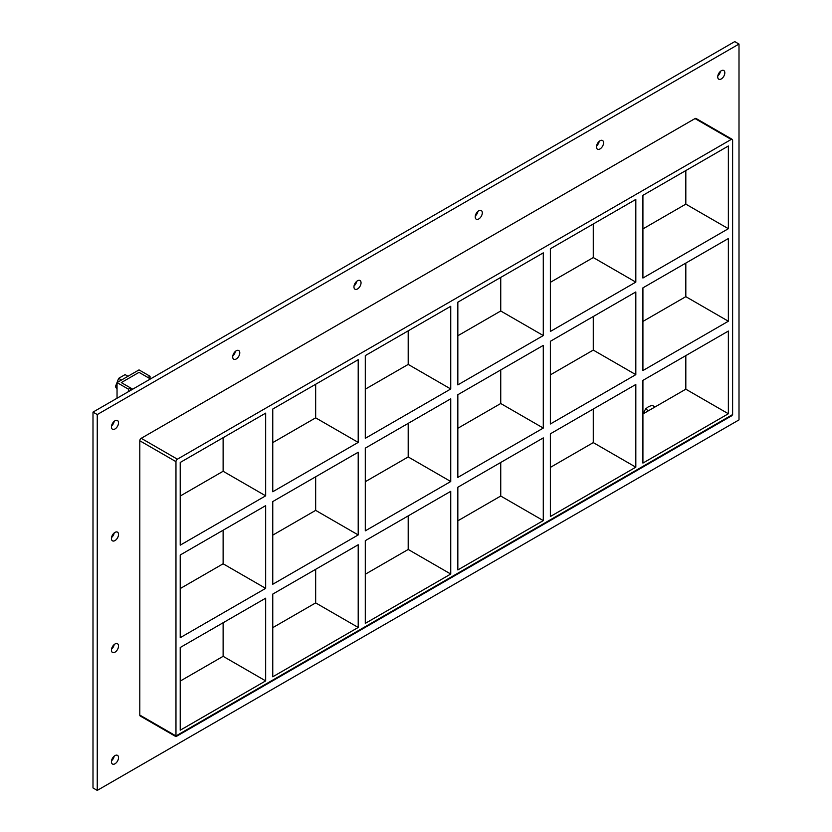 <?xml version="1.0" encoding="UTF-8"?>
<svg xmlns="http://www.w3.org/2000/svg" width="832" height="832" viewBox="0 0 832 832"><rect width="100%" height="100%" fill="white"/><g stroke="black" fill="none" stroke-linecap="round" stroke-linejoin="round"><path stroke-width="1.25" d="M118.529 646.048A5.013 2.891 -60 0 1 116.334 651.092A5.013 2.891 -60 0 1 112.476 652.434A5.013 2.891 -60 0 1 111.436 650.135A5.013 2.891 -60 0 1 113.63 645.091A5.013 2.891 -60 0 1 117.489 643.75A5.013 2.891 -60 0 1 118.529 646.048M111.53 649.158A5.013 2.891 120 0 0 114.182 644.561M118.529 534.435A5.013 2.891 -60 0 1 116.334 539.49A5.013 2.891 -60 0 1 112.476 540.831A5.013 2.891 -60 0 1 111.436 538.533A5.013 2.891 -60 0 1 113.63 533.489A5.013 2.891 -60 0 1 117.489 532.147A5.013 2.891 -60 0 1 118.529 534.435M111.53 537.555A5.013 2.891 120 0 0 114.182 532.958M603.564 142.802A5.013 2.891 -60 0 1 601.37 147.846A5.013 2.891 -60 0 1 597.511 149.198A5.013 2.891 -60 0 1 596.471 146.9A5.013 2.891 -60 0 1 598.655 141.856A5.013 2.891 -60 0 1 602.524 140.504A5.013 2.891 -60 0 1 603.564 142.802M596.565 145.922A5.013 2.891 120 0 0 599.217 141.326M482.3 212.815A5.013 2.891 -60 0 1 480.116 217.859A5.013 2.891 -60 0 1 476.247 219.201A5.013 2.891 -60 0 1 475.207 216.902A5.013 2.891 -60 0 1 477.402 211.858A5.013 2.891 -60 0 1 481.26 210.517A5.013 2.891 -60 0 1 482.3 212.815M475.301 215.925A5.013 2.891 120 0 0 477.953 211.328M361.046 282.818A5.013 2.891 -60 0 1 358.852 287.862A5.013 2.891 -60 0 1 354.994 289.214A5.013 2.891 -60 0 1 353.954 286.915A5.013 2.891 -60 0 1 356.138 281.871A5.013 2.891 -60 0 1 360.006 280.519A5.013 2.891 -60 0 1 361.046 282.818M354.047 285.938A5.013 2.891 120 0 0 356.699 281.341M239.782 352.83A5.013 2.891 -60 0 1 237.598 357.874A5.013 2.891 -60 0 1 233.73 359.216A5.013 2.891 -60 0 1 232.7 356.918A5.013 2.891 -60 0 1 234.884 351.874A5.013 2.891 -60 0 1 238.753 350.532A5.013 2.891 -60 0 1 239.782 352.83M232.783 355.94A5.013 2.891 120 0 0 235.435 351.343M118.529 757.65A5.013 2.891 -60 0 1 116.334 762.694A5.013 2.891 -60 0 1 112.476 764.036A5.013 2.891 -60 0 1 111.436 761.738A5.013 2.891 -60 0 1 113.63 756.694A5.013 2.891 -60 0 1 117.489 755.352A5.013 2.891 -60 0 1 118.529 757.65M111.53 760.76A5.013 2.891 120 0 0 114.182 756.174M724.818 72.8A5.013 2.891 -60 0 1 722.634 77.844A5.013 2.891 -60 0 1 718.765 79.186A5.013 2.891 -60 0 1 717.725 76.887A5.013 2.891 -60 0 1 719.919 71.843A5.013 2.891 -60 0 1 723.778 70.502A5.013 2.891 -60 0 1 724.818 72.8M717.818 75.91A5.013 2.891 120 0 0 720.47 71.313M118.529 422.833A5.013 2.891 -60 0 1 116.334 427.877A5.013 2.891 -60 0 1 112.476 429.229A5.013 2.891 -60 0 1 111.436 426.93A5.013 2.891 -60 0 1 113.63 421.886A5.013 2.891 -60 0 1 117.489 420.534A5.013 2.891 -60 0 1 118.529 422.833M111.53 425.953A5.013 2.891 120 0 0 114.182 421.356M642.918 287.862L728.364 238.524L728.364 321.225L642.918 370.552L642.918 287.862M550.378 341.286L635.825 291.949L635.825 374.65L550.378 423.987L550.378 341.286M457.839 394.711L543.286 345.374L543.286 428.074L457.839 477.412L457.839 394.711M365.3 448.136L450.746 398.809L450.746 481.51L365.3 530.837L365.3 448.136M180.222 554.996L265.668 505.658L265.668 588.359L180.222 637.686L180.222 554.996M272.761 501.561L358.207 452.234L358.207 534.934L272.761 584.262L272.761 501.561M728.364 228.696L642.918 278.034L642.918 195.333L728.364 145.995L728.364 228.696L685.818 204.131L642.918 228.904M223.122 437.694L223.122 471.266L265.668 495.83L180.222 545.168L180.222 462.467L265.668 413.13L265.668 495.83M223.122 471.266L180.222 496.038M635.825 282.121L550.378 331.458L550.378 248.758L635.825 199.42L635.825 282.121L593.278 257.556L550.378 282.329M543.286 335.556L457.839 384.883L457.839 302.182L543.286 252.855L543.286 335.556L500.739 310.991L457.839 335.754M450.746 388.981L365.3 438.308L365.3 355.607L450.746 306.28L450.746 388.981L408.2 364.416L365.3 389.178M358.207 442.406L272.761 491.743L272.761 409.042L358.207 359.705L358.207 442.406L315.661 417.841L272.761 442.614M685.818 204.131L685.818 170.56M315.661 384.27L315.661 417.841M408.2 330.845L408.2 364.416M500.739 277.42L500.739 310.991M593.278 223.985L593.278 257.556M732.618 414.565L732.618 140.265A2.007 1.154 -60 0 0 732.202 139.35A2.007 1.154 -60 0 0 731.203 139.443L177.382 459.191L141.222 438.308A2.007 1.154 120 0 0 139.797 440.762L139.797 715.073A2.007 1.154 120 0 0 140.213 715.988L175.968 736.632L175.968 735.946L175.968 736.632L731.786 415.73L732.618 414.565L175.968 735.946L139.797 715.073M139.797 440.762L175.968 461.646A2.007 1.154 -60 0 1 177.382 459.191M175.968 461.646L175.968 735.946M728.364 331.053L728.364 413.754L642.918 463.081L642.918 380.38L728.364 331.053M550.378 516.506L550.378 433.805L635.825 384.478L635.825 467.178L550.378 516.506M457.839 569.941L457.839 487.24L543.286 437.902L543.286 520.603L457.839 569.941M365.3 623.366L365.3 540.665L450.746 491.327L450.746 574.028L365.3 623.366M272.761 676.79L272.761 594.09L358.207 544.762L358.207 627.453L272.761 676.79M265.668 680.888L180.222 730.215L180.222 647.514L265.668 598.187L265.668 680.888L223.122 656.323L223.122 622.752M223.122 530.223L223.122 563.794L180.222 588.567M265.668 588.359L223.122 563.794M315.661 476.798L315.661 510.37L272.761 535.132M358.207 534.934L315.661 510.37M315.661 569.317L315.661 602.898L358.207 627.453M408.2 423.374L408.2 456.945L365.3 481.707M450.746 481.51L408.2 456.945M408.2 515.892L408.2 549.463L450.746 574.028M500.739 369.938L500.739 403.51L457.839 428.282M543.286 428.074L500.739 403.51M500.739 462.467L500.739 496.038L543.286 520.603M635.825 467.178L593.278 442.614L550.378 467.386M457.839 520.811L500.739 496.038M365.3 574.236L408.2 549.463M272.761 627.661L315.661 602.898M180.222 681.086L223.122 656.323M593.278 316.514L593.278 350.085L550.378 374.858M685.818 263.089L685.818 296.66L642.918 321.433M593.278 409.042L593.278 442.614M642.918 413.951L685.818 389.189L685.818 355.618M593.278 350.085L635.825 374.65M685.818 296.66L728.364 321.225M685.818 389.189L728.364 413.754M739.003 44.054L97.25 414.565L97.25 790.4L739.003 419.89L739.003 44.054L734.75 41.6L92.997 412.11L92.997 787.946L97.25 790.4M732.202 139.35L696.041 118.466A2.007 1.154 120 0 0 695.032 118.57L141.222 438.308M92.997 412.11L97.25 414.565M130.603 390.395L130.603 387.962L121.295 382.595L139.017 372.351L147.909 377.489L150.041 376.262L139.017 369.897L117.042 382.595L128.471 389.189L130.603 387.962M128.471 391.633L128.471 389.189M117.042 398.226L117.042 382.595M150.041 378.716L150.041 376.262M665.964 400.65L643.906 413.379M121.524 379.995L118.654 378.342L125.102 374.618L127.972 376.282M118.654 378.342L115.43 386.651L117.042 387.577M115.43 386.651L117.042 389.272M654.982 406.91L652.08 405.236L648.326 406.817L645.528 409.011L643.063 413.868M648.43 410.686L645.528 409.011M150.436 378.945L139.017 372.351L121.295 382.595L132.714 389.178M695.032 118.57L731.203 139.443"/></g></svg>
